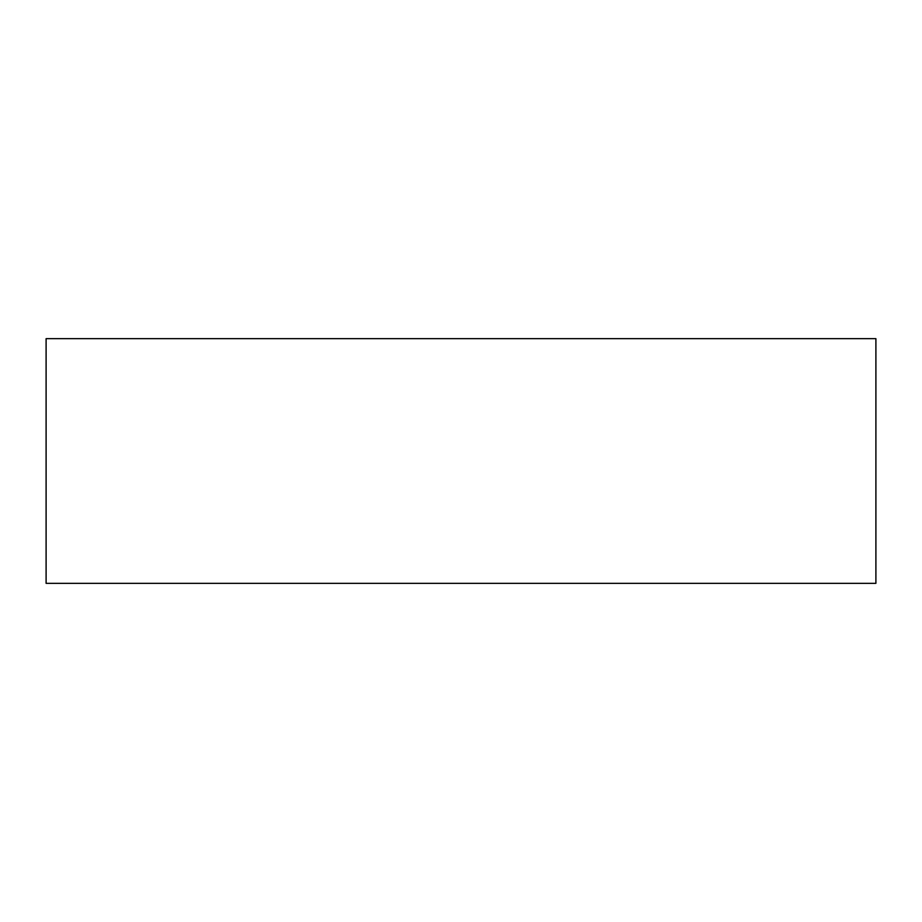 <?xml version="1.0" encoding="UTF-8"?>
<svg xmlns="http://www.w3.org/2000/svg" width="922" height="922" viewBox="0 0 922 922"><rect width="100%" height="100%" fill="white"/><g stroke="black" fill="none" stroke-linecap="round" stroke-linejoin="round"><path stroke-width="1.38" d="M875.9 338.662L46.1 338.662L46.1 583.338L875.9 583.338L875.9 338.662L875.9 583.338L46.1 583.338L46.1 338.662L875.9 338.662"/></g></svg>
